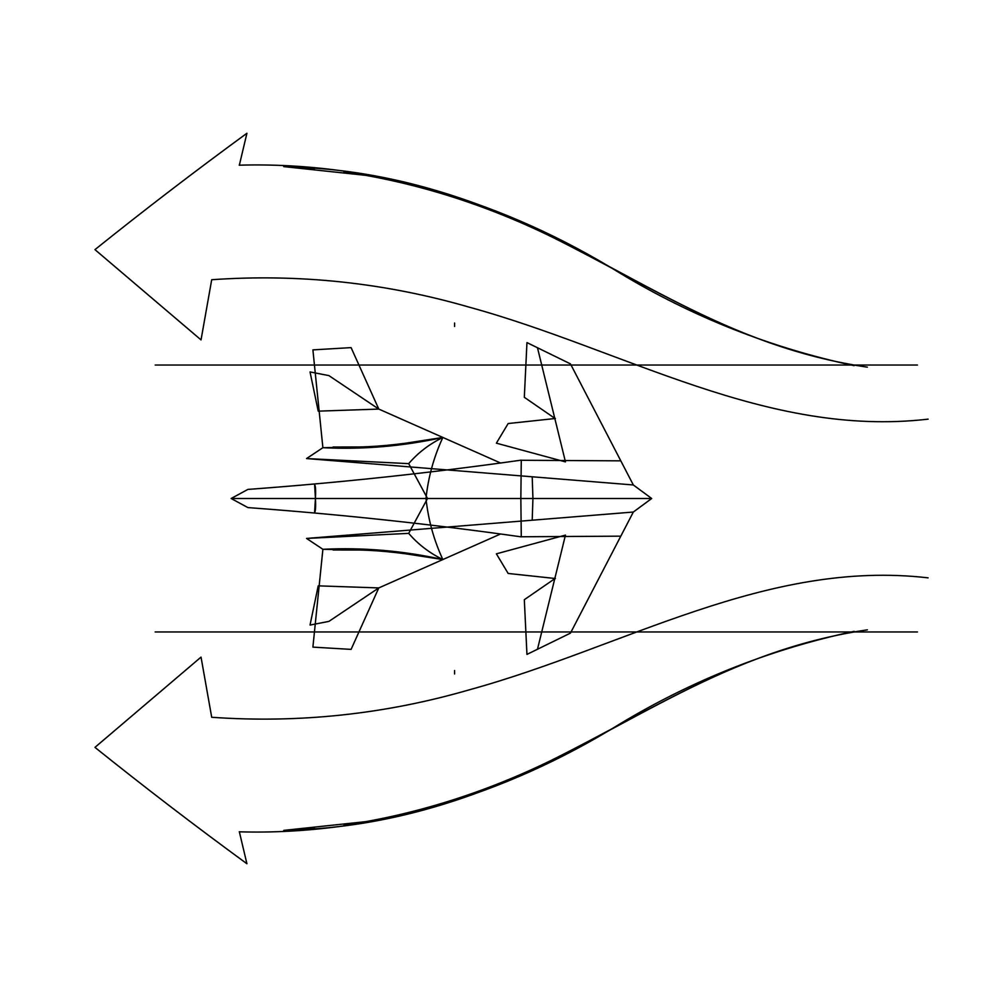 <?xml version="1.0" encoding="UTF-8"?>
<svg xmlns="http://www.w3.org/2000/svg" width="997" height="997" viewBox="0 0 997 997"><rect width="100%" height="100%" fill="white"/><g stroke="black" fill="none" stroke-linecap="round" stroke-linejoin="round"><path stroke-width="1.5" d="M306.565 538.442L322.891 549.297C363.132 547.328 403.124 550.743 442.855 559.554C429.283 552.874 417.905 544.138 408.695 533.358L306.565 538.442L633.332 512.034L651.689 498.5L633.332 484.966L306.565 458.558L322.891 447.703C363.132 449.672 403.124 446.257 442.855 437.446L401.704 443.815C373.863 447.167 347.592 448.463 322.891 447.703L347.779 447.204L333.297 447.067M651.689 498.5L315.426 498.5L314.603 484.455C315.575 485.851 315.862 490.536 315.463 498.5C315.862 506.464 315.575 511.149 314.603 512.545L315.426 498.5L231.13 498.5L247.929 489.402C339.678 482.673 430.791 472.927 521.244 460.14M554.369 418.017L524.322 397.305L526.952 342.594L570.446 363.868L633.332 484.966M620.446 536.162L521.269 536.772L520.845 498.5L521.269 460.265L620.446 460.838M500.482 462.969L378.785 409.082L318.217 411.15L310.03 371.943L328.873 375.595M328.873 375.582L378.785 409.082L351.094 347.617L312.896 349.885L322.891 447.703M508.158 423.538L496.381 443.167L565.461 461.898L537.483 347.766M500.482 534.031L378.785 587.918L351.094 649.383L312.896 647.115L322.891 549.297C347.592 548.537 373.863 549.833 401.704 553.185L442.855 559.554C433.832 540.038 428.212 519.686 425.993 498.5C428.212 477.314 433.832 456.962 442.855 437.446C408.782 443.478 380.891 446.644 359.169 446.968L333.035 447.042M427.476 498.4L408.695 463.642L306.565 458.558M532.224 477.351L532.934 498.5L532.224 519.649M555.391 418.478L508.208 423.538M315.438 496.805L315.438 500.195M854.13 365.662C770.706 347.816 692.603 316.946 619.822 273.028C505.89 202.453 373.738 161.34 239.218 165.19M928.095 419.151C766.419 437.895 624.994 349.922 469.338 307.188C384.979 282.749 299.1 273.589 211.713 279.721M211.688 279.833L201.033 339.902L94.952 249.624C144.752 209.669 195.4 170.886 246.92 133.262L239.33 165.265M917.464 365.039L155.22 365.039M897.873 365.039L155.171 365.039M454.57 326.468L454.57 323.016M867.378 367.158C742.316 348.676 655.565 288.507 551.628 236.825C484.318 203.974 415.088 182.289 343.953 171.771L373.339 176.157L283.709 166.611L298.614 167.434M866.804 367.083C723.909 345.847 631.113 269.938 508.47 216.449C442.992 188.869 378.636 172.793 315.401 168.194M314.516 168.63L298.739 167.421M376.791 498.5L231.13 498.5L247.929 507.598C339.678 514.327 430.791 524.073 521.244 536.86M554.369 578.983L524.322 599.696L526.952 654.406L570.446 633.132L633.332 512.034M508.158 573.462L496.381 553.833L565.461 535.102L537.483 649.234M442.855 559.554C408.782 553.522 380.891 550.356 359.169 550.032L333.035 549.958M322.891 549.297L347.779 549.796L333.297 549.933M328.873 621.418L378.785 587.918L318.217 585.85L310.03 625.057L328.873 621.405M442.855 437.446C429.283 444.126 417.905 452.862 408.695 463.642M427.476 498.6L408.695 533.358M555.391 578.522L508.208 573.462M854.13 631.338C770.706 649.184 692.603 680.054 619.822 723.972C505.89 794.547 373.738 835.66 239.218 831.81M928.095 577.849C766.419 559.105 624.994 647.078 469.338 689.812C384.979 714.251 299.1 723.411 211.713 717.279M211.688 717.167L201.033 657.098L94.952 747.376C144.752 787.331 195.4 826.114 246.92 863.738L239.33 831.735M917.464 631.961L155.22 631.961M897.873 631.961L155.171 631.961M454.57 670.532L454.57 673.984M867.378 629.842C742.316 648.324 655.565 708.493 551.628 760.175C484.318 793.026 415.088 814.711 343.953 825.229L373.339 820.843L283.709 830.389L298.614 829.566M866.804 629.917C723.909 651.153 631.113 727.062 508.47 780.551C442.992 808.131 378.636 824.207 315.401 828.806M314.516 828.37L298.739 829.579M520.845 498.5L376.48 498.5"/></g></svg>
